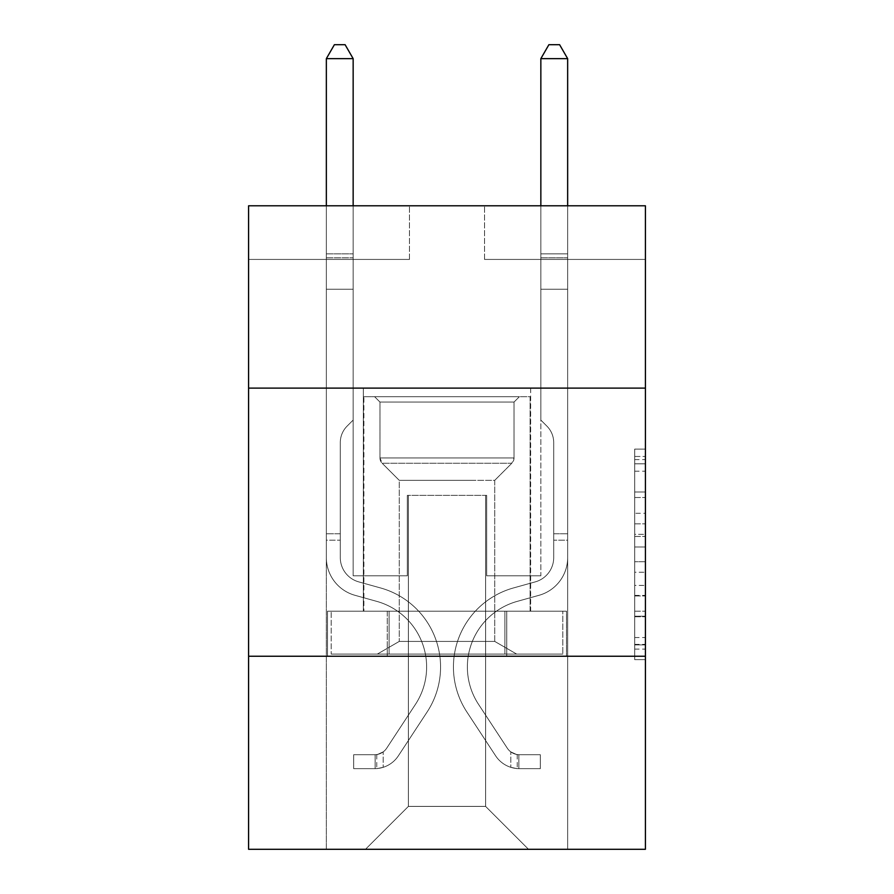 <?xml version="1.0" encoding="UTF-8"?>
<svg xmlns="http://www.w3.org/2000/svg" width="894" height="894" viewBox="0 0 894 894"><rect width="100%" height="100%" fill="white"/><g stroke="black" fill="none" stroke-linecap="round" stroke-linejoin="round"><path stroke-width="0.67" stroke-dasharray="4.47 3.35" d="M634.695 513.301L634.695 546.994L645.412 546.994L645.412 649.111L645.412 459.617L645.412 546.994L634.695 546.994L634.695 456.454L634.695 659.638L634.695 449.09L634.695 644.898L645.412 644.898L634.695 644.898L645.412 644.898L634.695 644.898L634.695 611.205L634.695 659.638L645.412 659.638L645.412 449.09L645.412 644.373L645.412 561.723L634.695 561.723L645.412 561.723L645.412 611.205L645.412 463.818L634.695 463.818L645.412 463.818L645.412 659.638L645.412 459.617L645.412 659.638L634.695 659.638L634.695 449.09L645.412 449.09L645.412 459.617L645.412 449.09L645.412 459.617L645.412 449.09L645.412 456.454L645.412 449.09L634.695 449.09L634.695 463.818L645.412 463.818L634.695 463.818L634.695 513.301L645.412 513.301M530.656 388.119L530.656 611.205L363.344 611.205L530.656 611.205L363.344 611.205L530.656 611.205L530.656 388.119L363.344 388.119L363.344 611.205L363.344 388.119L530.656 388.119M645.412 534.355L645.412 523.828L645.412 534.355L634.695 534.355L634.695 491.979L634.695 616.737L634.695 585.414L645.412 585.414L634.695 585.414L634.695 659.638L645.412 659.638L634.695 659.638L645.412 659.638L634.695 659.638L634.695 449.09L645.412 449.09L634.695 449.09L645.412 449.09L634.695 449.09L634.695 534.355L645.412 534.355M645.412 656.252L645.412 849.3L248.588 849.3L248.588 656.252L645.412 656.252L645.412 205.788L484.537 205.788L645.412 205.788L645.412 259.416L645.412 205.788L248.588 205.788L409.463 205.788L248.588 205.788L248.588 259.416L409.463 259.416L248.588 259.416L248.588 205.788L248.588 388.119L645.412 388.119L248.588 388.119L248.588 656.252L645.412 656.252L248.588 656.252M326.344 849.3L567.656 849.3L567.656 259.416L540.848 259.416L567.656 259.416L540.848 259.416L567.656 259.416L540.848 259.416L567.656 259.416L540.848 259.416L567.656 259.416L540.848 259.416L567.656 259.416L540.848 259.416L567.656 259.416L540.848 259.416L567.656 259.416L540.848 259.416L567.656 259.416L567.656 849.3L567.656 259.416L567.656 849.3L567.656 259.416L567.656 849.3L567.656 259.416L567.656 849.3L567.656 259.416L567.656 849.3L567.656 259.416L567.656 849.3L567.656 259.416L567.656 849.3L567.656 259.416L567.656 849.3L326.344 849.3L365.49 849.3L326.344 849.3L365.49 849.3L326.344 849.3L365.49 849.3L326.344 849.3L365.49 849.3L326.344 849.3L365.49 849.3L326.344 849.3L365.49 849.3L326.344 849.3L365.49 849.3L326.344 849.3L326.344 259.416L353.152 259.416L326.344 259.416L353.152 259.416L326.344 259.416L353.152 259.416L326.344 259.416L353.152 259.416L326.344 259.416L353.152 259.416L326.344 259.416L353.152 259.416L326.344 259.416L353.152 259.416L326.344 259.416L353.152 259.416L326.344 259.416L326.344 849.3M645.412 259.416L484.537 259.416L645.412 259.416M408.39 806.399L408.39 495.365L408.39 806.399L408.39 495.365L485.61 495.365L485.61 806.399L408.39 806.399L365.49 849.3L408.39 806.399L408.39 495.365L408.39 806.399L408.39 495.365L407.318 495.365L407.318 575.814L353.152 575.814L353.152 259.416L353.152 575.814L353.152 259.416L353.152 575.814L353.152 259.416L353.152 575.814L353.152 259.416L353.152 575.814L353.152 259.416L353.152 575.814L353.152 259.416L353.152 575.814L353.152 259.416L353.152 575.814L353.152 259.416L353.152 575.814L407.318 575.814L353.152 575.814L407.318 575.814L353.152 575.814L407.318 575.814L353.152 575.814L407.318 575.814L353.152 575.814L407.318 575.814L353.152 575.814L407.318 575.814L353.152 575.814L407.318 575.814L353.152 575.814L407.318 575.814L407.318 495.365L407.318 575.814L407.318 495.365L407.318 575.814L407.318 495.365L407.318 575.814L407.318 495.365L407.318 575.814L407.318 495.365L407.318 575.814L407.318 495.365L407.318 575.814L407.318 495.365L407.318 575.814L407.318 495.365L408.39 495.365L407.318 495.365L408.39 495.365L407.318 495.365L408.39 495.365L407.318 495.365L408.39 495.365L407.318 495.365L408.39 495.365L407.318 495.365L408.39 495.365L407.318 495.365L408.39 495.365L407.318 495.365L408.39 495.365L408.39 806.399L365.49 849.3L408.39 806.399L408.39 495.365L408.39 806.399L365.49 849.3L408.39 806.399L408.39 495.365L408.39 806.399L365.49 849.3L408.39 806.399L408.39 495.365L408.39 806.399L365.49 849.3L408.39 806.399L408.39 495.365L408.39 806.399L365.49 849.3L408.39 806.399L408.39 495.365L408.39 806.399L365.49 849.3L408.39 806.399L365.49 849.3L408.39 806.399L485.61 806.399L485.61 495.365L485.61 806.399L528.51 849.3L485.61 806.399L485.61 495.365L485.61 806.399L528.51 849.3L485.61 806.399L485.61 495.365L485.61 806.399L528.51 849.3L485.61 806.399L485.61 495.365L485.61 806.399L528.51 849.3L485.61 806.399L485.61 495.365L485.61 806.399L528.51 849.3L485.61 806.399L485.61 495.365L485.61 806.399L528.51 849.3L485.61 806.399L485.61 495.365L485.61 806.399L528.51 849.3L485.61 806.399L485.61 495.365L485.61 806.399L528.51 849.3L485.61 806.399L485.61 495.365L408.39 495.365L408.39 806.399L365.49 849.3L408.39 806.399M486.682 495.365L485.61 495.365L486.682 495.365L485.61 495.365L486.682 495.365L485.61 495.365L486.682 495.365L485.61 495.365L486.682 495.365L485.61 495.365L486.682 495.365L485.61 495.365L486.682 495.365L485.61 495.365L486.682 495.365L485.61 495.365L486.682 495.365L486.682 575.814L486.682 495.365M528.51 849.3L485.61 806.399L528.51 849.3M484.537 259.416L484.537 205.788L484.537 259.416M409.463 259.416L409.463 205.788L409.463 259.416M540.848 259.416L540.848 575.814L486.682 575.814L540.848 575.814L486.682 575.814L540.848 575.814L486.682 575.814L540.848 575.814L486.682 575.814L540.848 575.814L486.682 575.814L540.848 575.814L486.682 575.814L540.848 575.814L486.682 575.814L540.848 575.814L486.682 575.814L540.848 575.814L540.848 259.416M566.505 656.252L327.495 656.252L566.505 656.252L566.505 611.205L327.495 611.205L506.753 611.205L506.753 656.252L506.753 611.205L387.247 611.205L387.247 656.252L387.247 611.205L327.495 611.205L327.495 656.252L327.495 611.205L566.505 611.205L566.505 656.252M645.412 388.119L248.588 388.119M387.247 611.205L387.247 656.252L387.247 611.205M506.753 611.205L506.753 656.252L506.753 611.205M634.695 546.994L645.412 546.994L634.695 546.994M634.695 456.454L634.695 449.09L634.695 456.454L645.412 456.454L634.695 456.454M634.695 616.212L634.695 572.261L634.695 616.212L645.412 616.212L634.695 616.212M634.695 572.261L634.695 561.723L645.412 561.723L634.695 561.723L634.695 572.261L645.412 572.261L634.695 572.261M634.695 491.979L634.695 463.818L634.695 491.979L645.412 491.979L634.695 491.979M634.695 449.09L645.412 449.09L634.695 449.09L634.695 459.617L634.695 449.09L645.412 449.09M634.695 659.638L645.412 659.638L634.695 659.638L634.695 649.111L634.695 659.638M326.344 540.199L326.344 58.646L326.344 289.231L326.344 58.646L353.152 58.646L353.152 253.84L353.152 58.646L326.344 58.646L334.39 44.7L345.106 44.7L334.39 44.7L326.344 58.646L326.344 289.231L326.344 58.646L353.152 58.646L345.106 44.7L353.152 58.646L353.152 289.231L326.344 289.231L326.344 58.646L334.39 44.7L345.106 44.7L334.39 44.7L326.344 58.646L326.344 289.231L353.152 289.231L353.152 420.079L347.107 426.125A23.3 23.3 0 0 0 340.29 442.608A23.3 23.3 0 0 1 347.107 426.125L353.152 420.079L353.152 58.646L326.344 58.646L353.152 58.646L345.106 44.7L353.152 58.646L353.152 289.231L326.344 289.231L326.344 557.588A39.146 39.146 0 0 0 354.974 595.303A39.146 39.146 0 0 1 326.344 557.588L326.344 289.231L353.152 289.231L353.152 420.079L347.107 426.125A23.3 23.3 0 0 0 340.29 442.608A23.3 23.3 0 0 1 347.107 426.125L353.152 420.079L353.152 58.646L326.344 58.646L334.39 44.7L345.106 44.7L334.39 44.7L326.344 58.646L326.344 253.84L326.344 58.646L353.152 58.646L345.106 44.7L353.152 58.646L353.152 289.231L326.344 289.231L326.344 557.588A39.146 39.146 0 0 0 354.974 595.303A39.146 39.146 0 0 1 326.344 557.588L326.344 289.231L353.152 289.231L353.152 420.079L347.107 426.125A23.3 23.3 0 0 0 340.29 442.608A23.3 23.3 0 0 1 347.107 426.125L353.152 420.079L353.152 58.646L326.344 58.646L334.39 44.7L345.106 44.7L334.39 44.7L326.344 58.646L326.344 257.841L326.344 58.646L353.152 58.646L345.106 44.7L353.152 58.646L353.152 289.231L326.344 289.231L326.344 557.588A39.146 39.146 0 0 0 354.974 595.303A39.146 39.146 0 0 1 326.344 557.588L326.344 289.231L353.152 289.231L353.152 420.079L347.107 426.125A23.3 23.3 0 0 0 340.29 442.608A23.3 23.3 0 0 1 347.107 426.125L353.152 420.079L353.152 58.646L326.344 58.646L334.39 44.7L345.106 44.7L334.39 44.7L326.344 58.646L326.344 557.588A39.146 39.146 0 0 0 354.974 595.303L376.799 601.383L354.974 595.303A39.146 39.146 0 0 1 326.344 557.588L326.344 289.231L353.152 289.231L353.152 420.079L347.107 426.125A23.3 23.3 0 0 0 340.29 442.608A23.3 23.3 0 0 1 347.107 426.125L353.152 420.079L353.152 289.231L326.344 289.231L326.344 557.588A39.146 39.146 0 0 0 354.974 595.303A39.146 39.146 0 0 1 326.344 557.588L326.344 289.231L353.152 289.231L353.152 257.841L353.152 420.079L347.107 426.125A23.3 23.3 0 0 0 340.29 442.608A23.3 23.3 0 0 1 347.107 426.125L353.152 420.079L353.152 289.231L326.344 289.231L326.344 557.588A39.146 39.146 0 0 0 354.974 595.303A39.146 39.146 0 0 1 326.344 557.588L326.344 289.231L353.152 289.231L353.152 253.84L353.152 420.079L347.107 426.125A23.3 23.3 0 0 0 340.29 442.608A23.3 23.3 0 0 1 347.107 426.125L353.152 420.079L353.152 289.231L326.344 289.231L326.344 557.588A39.146 39.146 0 0 0 354.974 595.303L376.799 601.383L354.974 595.303A39.146 39.146 0 0 1 326.344 557.588L326.344 289.231L353.152 289.231L353.152 58.646L345.106 44.7L353.152 58.646L353.152 420.079L347.107 426.125A23.3 23.3 0 0 0 340.29 442.608A23.3 23.3 0 0 1 347.107 426.125L353.152 420.079L353.152 289.231L326.344 289.231L326.344 557.588L326.344 540.199L340.29 540.199L340.29 533.763L326.344 533.763L340.29 533.763L340.29 557.588L340.29 442.608L340.29 557.588A25.2 25.2 0 0 0 358.717 581.871A25.2 25.2 0 0 1 340.29 557.588L340.29 442.608L340.29 557.588L340.29 533.763L326.344 533.763L340.29 533.763L340.29 557.588A25.2 25.2 0 0 0 358.717 581.871A25.2 25.2 0 0 1 340.29 557.588L340.29 442.608L340.29 557.588A25.2 25.2 0 0 0 358.717 581.871A25.2 25.2 0 0 1 340.29 557.588L340.29 442.608L340.29 557.588L340.29 533.763L326.344 533.763L340.29 533.763L340.29 557.588A25.2 25.2 0 0 0 358.717 581.871L380.542 587.95L358.717 581.871A25.2 25.2 0 0 1 340.29 557.588L340.29 442.608L340.29 557.588A25.2 25.2 0 0 0 358.717 581.871A25.2 25.2 0 0 1 340.29 557.588L340.29 442.608L340.29 557.588L340.29 533.763L326.344 533.763L340.29 533.763L340.29 557.588A25.2 25.2 0 0 0 358.717 581.871A25.2 25.2 0 0 1 340.29 557.588L340.29 442.608L340.29 557.588A25.2 25.2 0 0 0 358.717 581.871L380.542 587.95L358.717 581.871A25.2 25.2 0 0 1 340.29 557.588L340.29 442.608L340.29 557.588L340.29 540.199L326.344 540.199M375.145 768.639A28.418 28.418 0 0 0 398.366 755.821L427.12 711.993A82.047 82.047 0 0 0 380.542 587.95L358.717 581.871A25.2 25.2 0 0 1 340.29 557.588A25.2 25.2 0 0 0 358.717 581.871A25.2 25.2 0 0 1 340.29 557.588A25.2 25.2 0 0 0 358.717 581.871L380.542 587.95A82.047 82.047 0 0 1 427.12 711.993A82.047 82.047 0 0 0 380.542 587.95L358.717 581.871A25.2 25.2 0 0 1 340.29 557.588A25.2 25.2 0 0 0 358.717 581.871L380.542 587.95L358.717 581.871A25.2 25.2 0 0 1 340.29 557.588A25.2 25.2 0 0 0 358.717 581.871A25.2 25.2 0 0 1 340.29 557.588A25.2 25.2 0 0 0 358.717 581.871L380.542 587.95L358.717 581.871A25.2 25.2 0 0 1 340.29 557.588A25.2 25.2 0 0 0 358.717 581.871L380.542 587.95A82.047 82.047 0 0 1 427.12 711.993A82.047 82.047 0 0 0 380.542 587.95L358.717 581.871A25.2 25.2 0 0 1 340.29 557.588A25.2 25.2 0 0 0 358.717 581.871A25.2 25.2 0 0 1 340.29 557.588A25.2 25.2 0 0 0 358.717 581.871L380.542 587.95L358.717 581.871A25.2 25.2 0 0 1 340.29 557.588A25.2 25.2 0 0 0 358.717 581.871L380.542 587.95A82.047 82.047 0 0 1 427.12 711.993L398.366 755.821L427.12 711.993A82.047 82.047 0 0 0 380.542 587.95L358.717 581.871L380.542 587.95A82.047 82.047 0 0 1 427.12 711.993A82.047 82.047 0 0 0 380.542 587.95L358.717 581.871L380.542 587.95A82.047 82.047 0 0 1 427.12 711.993A82.047 82.047 0 0 0 380.542 587.95L358.717 581.871L380.542 587.95A82.047 82.047 0 0 1 427.12 711.993L398.366 755.821L427.12 711.993A82.047 82.047 0 0 0 380.542 587.95L358.717 581.871L380.542 587.95A82.047 82.047 0 0 1 427.12 711.993A82.047 82.047 0 0 0 380.542 587.95L358.717 581.871L380.542 587.95A82.047 82.047 0 0 1 427.12 711.993A82.047 82.047 0 0 0 380.542 587.95A82.047 82.047 0 0 1 427.12 711.993L398.366 755.821A28.418 28.418 0 0 1 383.191 767.32A28.418 28.418 0 0 0 398.366 755.821L427.12 711.993A82.047 82.047 0 0 0 380.542 587.95A82.047 82.047 0 0 1 427.12 711.993L398.366 755.821L427.12 711.993A82.047 82.047 0 0 0 380.542 587.95A82.047 82.047 0 0 1 427.12 711.993A82.047 82.047 0 0 0 380.542 587.95A82.047 82.047 0 0 1 427.12 711.993L398.366 755.821L427.12 711.993A82.047 82.047 0 0 0 380.542 587.95A82.047 82.047 0 0 1 427.12 711.993L398.366 755.821A28.418 28.418 0 0 1 383.191 767.32C374.921 769.075 374.921 769.075 383.191 767.32C374.921 769.075 374.921 769.075 383.191 767.32A28.418 28.418 0 0 0 398.366 755.821L427.12 711.993A82.047 82.047 0 0 0 380.542 587.95A82.047 82.047 0 0 1 427.12 711.993A82.047 82.047 0 0 0 380.542 587.95A82.047 82.047 0 0 1 427.12 711.993L398.366 755.821L427.12 711.993A82.047 82.047 0 0 0 380.542 587.95A82.047 82.047 0 0 1 427.12 711.993L398.366 755.821A28.418 28.418 0 0 1 383.191 767.32C374.921 769.075 374.921 769.075 383.191 767.32C374.921 769.075 374.921 769.075 383.191 767.32A28.418 28.418 0 0 0 398.366 755.821L427.12 711.993L398.366 755.821A28.418 28.418 0 0 1 383.191 767.32C374.921 769.075 374.921 769.075 383.191 767.32C374.921 769.075 374.921 769.075 383.191 767.32A28.418 28.418 0 0 0 398.366 755.821L427.12 711.993L398.366 755.821A28.418 28.418 0 0 1 383.191 767.32C374.921 769.075 374.921 769.075 383.191 767.32C374.921 769.075 374.921 769.075 383.191 767.32A28.418 28.418 0 0 0 398.366 755.821L427.12 711.993L398.366 755.821A28.418 28.418 0 0 1 383.191 767.32C374.921 769.075 374.921 769.075 383.191 767.32C374.921 769.075 374.921 769.075 383.191 767.32A28.418 28.418 0 0 0 398.366 755.821L427.12 711.993L398.366 755.821A28.418 28.418 0 0 1 383.191 767.32C374.921 769.075 374.921 769.075 383.191 767.32C374.921 769.075 374.921 769.075 383.191 767.32A28.418 28.418 0 0 0 398.366 755.821L427.12 711.993L398.366 755.821A28.418 28.418 0 0 1 383.191 767.32C374.921 769.075 374.921 769.075 383.191 767.32C374.921 769.075 374.921 769.075 383.191 767.32A28.418 28.418 0 0 0 398.366 755.821A28.418 28.418 0 0 1 375.145 768.639L375.145 754.692A14.483 14.483 0 0 0 386.711 748.166L415.464 704.349A68.1 68.1 0 0 0 376.799 601.383A68.1 68.1 0 0 1 415.464 704.349A68.1 68.1 0 0 0 376.799 601.383L354.974 595.303A39.146 39.146 0 0 1 326.344 557.588A39.146 39.146 0 0 0 354.974 595.303A39.146 39.146 0 0 1 326.344 557.588A39.146 39.146 0 0 0 354.974 595.303L376.799 601.383L354.974 595.303A39.146 39.146 0 0 1 326.344 557.588A39.146 39.146 0 0 0 354.974 595.303L376.799 601.383L354.974 595.303A39.146 39.146 0 0 1 326.344 557.588A39.146 39.146 0 0 0 354.974 595.303A39.146 39.146 0 0 1 326.344 557.588A39.146 39.146 0 0 0 354.974 595.303L376.799 601.383A68.1 68.1 0 0 1 415.464 704.349A68.1 68.1 0 0 0 376.799 601.383L354.974 595.303A39.146 39.146 0 0 1 326.344 557.588A39.146 39.146 0 0 0 354.974 595.303L376.799 601.383L354.974 595.303A39.146 39.146 0 0 1 326.344 557.588A39.146 39.146 0 0 0 354.974 595.303A39.146 39.146 0 0 1 326.344 557.588A39.146 39.146 0 0 0 354.974 595.303L376.799 601.383L354.974 595.303A39.146 39.146 0 0 1 326.344 557.588A39.146 39.146 0 0 0 354.974 595.303L376.799 601.383A68.1 68.1 0 0 1 415.464 704.349L386.711 748.166L415.464 704.349A68.1 68.1 0 0 0 376.799 601.383L354.974 595.303L376.799 601.383A68.1 68.1 0 0 1 415.464 704.349A68.1 68.1 0 0 0 376.799 601.383L354.974 595.303L376.799 601.383A68.1 68.1 0 0 1 415.464 704.349A68.1 68.1 0 0 0 376.799 601.383L354.974 595.303L376.799 601.383A68.1 68.1 0 0 1 415.464 704.349L386.711 748.166L415.464 704.349A68.1 68.1 0 0 0 376.799 601.383L354.974 595.303L376.799 601.383A68.1 68.1 0 0 1 415.464 704.349A68.1 68.1 0 0 0 376.799 601.383L354.974 595.303L376.799 601.383A68.1 68.1 0 0 1 415.464 704.349A68.1 68.1 0 0 0 376.799 601.383A68.1 68.1 0 0 1 415.464 704.349L386.711 748.166A14.483 14.483 0 0 1 383.191 751.888C375.067 755.62 375.067 755.62 383.191 751.888C375.067 755.62 375.067 755.62 383.191 751.888A14.483 14.483 0 0 0 386.711 748.166L415.464 704.349A68.1 68.1 0 0 0 376.799 601.383A68.1 68.1 0 0 1 415.464 704.349L386.711 748.166L415.464 704.349A68.1 68.1 0 0 0 376.799 601.383A68.1 68.1 0 0 1 415.464 704.349A68.1 68.1 0 0 0 376.799 601.383A68.1 68.1 0 0 1 415.464 704.349L386.711 748.166L415.464 704.349A68.1 68.1 0 0 0 376.799 601.383A68.1 68.1 0 0 1 415.464 704.349L386.711 748.166A14.483 14.483 0 0 1 383.191 751.888C375.067 755.62 375.067 755.62 383.191 751.888C375.067 755.62 375.067 755.62 383.191 751.888A14.483 14.483 0 0 0 386.711 748.166L415.464 704.349A68.1 68.1 0 0 0 376.799 601.383A68.1 68.1 0 0 1 415.464 704.349A68.1 68.1 0 0 0 376.799 601.383A68.1 68.1 0 0 1 415.464 704.349L386.711 748.166L415.464 704.349A68.1 68.1 0 0 0 376.799 601.383A68.1 68.1 0 0 1 415.464 704.349L386.711 748.166A14.483 14.483 0 0 1 383.191 751.888C375.067 755.62 375.067 755.62 383.191 751.888C375.067 755.62 375.067 755.62 383.191 751.888A14.483 14.483 0 0 0 386.711 748.166L415.464 704.349L386.711 748.166A14.483 14.483 0 0 1 383.191 751.888C375.067 755.62 375.067 755.62 383.191 751.888C375.067 755.62 375.067 755.62 383.191 751.888A14.483 14.483 0 0 0 386.711 748.166L415.464 704.349L386.711 748.166A14.483 14.483 0 0 1 383.191 751.888C375.067 755.62 375.067 755.62 383.191 751.888C375.067 755.62 375.067 755.62 383.191 751.888A14.483 14.483 0 0 0 386.711 748.166L415.464 704.349L386.711 748.166A14.483 14.483 0 0 1 383.191 751.888C375.067 755.62 375.067 755.62 383.191 751.888C375.067 755.62 375.067 755.62 383.191 751.888A14.483 14.483 0 0 0 386.711 748.166L415.464 704.349L386.711 748.166A14.483 14.483 0 0 1 383.191 751.888C375.067 755.62 375.067 755.62 383.191 751.888C375.067 755.62 375.067 755.62 383.191 751.888A14.483 14.483 0 0 0 386.711 748.166L415.464 704.349L386.711 748.166A14.483 14.483 0 0 1 383.191 751.888C375.067 755.62 375.067 755.62 383.191 751.888C375.067 755.62 375.067 755.62 383.191 751.888A14.483 14.483 0 0 0 386.711 748.166A14.483 14.483 0 0 1 375.145 754.692L375.145 768.639L353.689 768.65L375.145 768.639A28.418 28.418 0 0 0 398.366 755.821A28.418 28.418 0 0 1 375.145 768.639L375.145 754.692L353.689 754.704L375.145 754.692A14.483 14.483 0 0 0 386.711 748.166A14.483 14.483 0 0 1 375.145 754.692L375.145 768.639L353.689 768.65L353.689 754.704L353.689 768.65L375.145 768.639A28.418 28.418 0 0 0 398.366 755.821A28.418 28.418 0 0 1 375.145 768.639L375.145 754.692L353.689 754.704L375.145 754.692A14.483 14.483 0 0 0 386.711 748.166A14.483 14.483 0 0 1 375.145 754.692L375.145 768.639L353.689 768.65L353.689 754.704L353.689 768.65L375.145 768.639A28.418 28.418 0 0 0 398.366 755.821A28.418 28.418 0 0 1 375.145 768.639L375.145 754.692L353.689 754.704L375.145 754.692A14.483 14.483 0 0 0 386.711 748.166A14.483 14.483 0 0 1 375.145 754.692L375.145 768.639L353.689 768.65L353.689 754.704L353.689 768.65L375.145 768.639A28.418 28.418 0 0 0 398.366 755.821A28.418 28.418 0 0 1 375.145 768.639L375.145 754.692L353.689 754.704L375.145 754.692A14.483 14.483 0 0 0 386.711 748.166A14.483 14.483 0 0 1 375.145 754.692L375.145 768.639L353.689 768.65L353.689 754.704L353.689 768.65L375.145 768.639A28.418 28.418 0 0 0 398.366 755.821A28.418 28.418 0 0 1 375.145 768.639L375.145 754.692L353.689 754.704L375.145 754.692A14.483 14.483 0 0 0 386.711 748.166A14.483 14.483 0 0 1 375.145 754.692L375.145 768.639L353.689 768.65L353.689 754.704L353.689 768.65L375.145 768.639A28.418 28.418 0 0 0 398.366 755.821A28.418 28.418 0 0 1 375.145 768.639L375.145 754.692L353.689 754.704L375.145 754.692A14.483 14.483 0 0 0 386.711 748.166A14.483 14.483 0 0 1 375.145 754.692L375.145 768.639L353.689 768.65L353.689 754.704L353.689 768.65L375.145 768.639A28.418 28.418 0 0 0 398.366 755.821A28.418 28.418 0 0 1 375.145 768.639L375.145 754.692L353.689 754.704L375.145 754.692A14.483 14.483 0 0 0 386.711 748.166A14.483 14.483 0 0 1 375.145 754.692L375.145 768.639L353.689 768.65L353.689 754.704L353.689 768.65L375.145 768.639M567.656 540.199L567.656 58.646L567.656 289.231L567.656 58.646L540.848 58.646L540.848 253.84L540.848 58.646L567.656 58.646L559.61 44.7L548.894 44.7L559.61 44.7L567.656 58.646L567.656 289.231L567.656 58.646L540.848 58.646L548.894 44.7L540.848 58.646L540.848 289.231L567.656 289.231L567.656 58.646L559.61 44.7L548.894 44.7L559.61 44.7L567.656 58.646L567.656 289.231L540.848 289.231L540.848 420.079L546.893 426.125A23.3 23.3 0 0 1 553.71 442.608A23.3 23.3 0 0 0 546.893 426.125L540.848 420.079L540.848 58.646L567.656 58.646L540.848 58.646L548.894 44.7L540.848 58.646L540.848 289.231L567.656 289.231L567.656 557.588A39.146 39.146 0 0 1 539.026 595.303A39.146 39.146 0 0 0 567.656 557.588L567.656 289.231L540.848 289.231L540.848 420.079L546.893 426.125A23.3 23.3 0 0 1 553.71 442.608A23.3 23.3 0 0 0 546.893 426.125L540.848 420.079L540.848 58.646L567.656 58.646L559.61 44.7L548.894 44.7L559.61 44.7L567.656 58.646L567.656 253.84L567.656 58.646L540.848 58.646L548.894 44.7L540.848 58.646L540.848 289.231L567.656 289.231L567.656 557.588A39.146 39.146 0 0 1 539.026 595.303A39.146 39.146 0 0 0 567.656 557.588L567.656 289.231L540.848 289.231L540.848 420.079L546.893 426.125A23.3 23.3 0 0 1 553.71 442.608A23.3 23.3 0 0 0 546.893 426.125L540.848 420.079L540.848 58.646L567.656 58.646L559.61 44.7L548.894 44.7L559.61 44.7L567.656 58.646L567.656 257.841L567.656 58.646L540.848 58.646L548.894 44.7L540.848 58.646L540.848 289.231L567.656 289.231L567.656 557.588A39.146 39.146 0 0 1 539.026 595.303A39.146 39.146 0 0 0 567.656 557.588L567.656 289.231L540.848 289.231L540.848 420.079L546.893 426.125A23.3 23.3 0 0 1 553.71 442.608A23.3 23.3 0 0 0 546.893 426.125L540.848 420.079L540.848 58.646L567.656 58.646L559.61 44.7L548.894 44.7L559.61 44.7L567.656 58.646L567.656 557.588A39.146 39.146 0 0 1 539.026 595.303L517.201 601.383L539.026 595.303A39.146 39.146 0 0 0 567.656 557.588L567.656 289.231L540.848 289.231L540.848 420.079L546.893 426.125A23.3 23.3 0 0 1 553.71 442.608A23.3 23.3 0 0 0 546.893 426.125L540.848 420.079L540.848 289.231L567.656 289.231L567.656 557.588A39.146 39.146 0 0 1 539.026 595.303A39.146 39.146 0 0 0 567.656 557.588L567.656 289.231L540.848 289.231L540.848 257.841L540.848 420.079L546.893 426.125A23.3 23.3 0 0 1 553.71 442.608A23.3 23.3 0 0 0 546.893 426.125L540.848 420.079L540.848 289.231L567.656 289.231L567.656 557.588A39.146 39.146 0 0 1 539.026 595.303A39.146 39.146 0 0 0 567.656 557.588L567.656 289.231L540.848 289.231L540.848 253.84L540.848 420.079L546.893 426.125A23.3 23.3 0 0 1 553.71 442.608A23.3 23.3 0 0 0 546.893 426.125L540.848 420.079L540.848 289.231L567.656 289.231L567.656 557.588A39.146 39.146 0 0 1 539.026 595.303L517.201 601.383L539.026 595.303A39.146 39.146 0 0 0 567.656 557.588L567.656 289.231L540.848 289.231L540.848 58.646L548.894 44.7L540.848 58.646L540.848 420.079L546.893 426.125A23.3 23.3 0 0 1 553.71 442.608A23.3 23.3 0 0 0 546.893 426.125L540.848 420.079L540.848 289.231L567.656 289.231L567.656 557.588L567.656 540.199L553.71 540.199L553.71 533.763L567.656 533.763L553.71 533.763L553.71 557.588L553.71 442.608L553.71 557.588A25.2 25.2 0 0 1 535.282 581.871A25.2 25.2 0 0 0 553.71 557.588L553.71 442.608L553.71 557.588L553.71 533.763L567.656 533.763L553.71 533.763L553.71 557.588A25.2 25.2 0 0 1 535.282 581.871A25.2 25.2 0 0 0 553.71 557.588L553.71 442.608L553.71 557.588A25.2 25.2 0 0 1 535.282 581.871A25.2 25.2 0 0 0 553.71 557.588L553.71 442.608L553.71 557.588L553.71 533.763L567.656 533.763L553.71 533.763L553.71 557.588A25.2 25.2 0 0 1 535.282 581.871L513.458 587.95L535.282 581.871A25.2 25.2 0 0 0 553.71 557.588L553.71 442.608L553.71 557.588A25.2 25.2 0 0 1 535.282 581.871A25.2 25.2 0 0 0 553.71 557.588L553.71 442.608L553.71 557.588L553.71 533.763L567.656 533.763L553.71 533.763L553.71 557.588A25.2 25.2 0 0 1 535.282 581.871A25.2 25.2 0 0 0 553.71 557.588L553.71 442.608L553.71 557.588A25.2 25.2 0 0 1 535.282 581.871L513.458 587.95L535.282 581.871A25.2 25.2 0 0 0 553.71 557.588L553.71 442.608L553.71 557.588L553.71 540.199L567.656 540.199M518.855 768.639A28.418 28.418 0 0 1 495.634 755.821L466.88 711.993A82.047 82.047 0 0 1 513.458 587.95L535.282 581.871A25.2 25.2 0 0 0 553.71 557.588A25.2 25.2 0 0 1 535.282 581.871A25.2 25.2 0 0 0 553.71 557.588A25.2 25.2 0 0 1 535.282 581.871L513.458 587.95A82.047 82.047 0 0 0 466.88 711.993A82.047 82.047 0 0 1 513.458 587.95L535.282 581.871A25.2 25.2 0 0 0 553.71 557.588A25.2 25.2 0 0 1 535.282 581.871L513.458 587.95L535.282 581.871A25.2 25.2 0 0 0 553.71 557.588A25.2 25.2 0 0 1 535.282 581.871A25.2 25.2 0 0 0 553.71 557.588A25.2 25.2 0 0 1 535.282 581.871L513.458 587.95L535.282 581.871A25.2 25.2 0 0 0 553.71 557.588A25.2 25.2 0 0 1 535.282 581.871L513.458 587.95A82.047 82.047 0 0 0 466.88 711.993A82.047 82.047 0 0 1 513.458 587.95L535.282 581.871A25.2 25.2 0 0 0 553.71 557.588A25.2 25.2 0 0 1 535.282 581.871A25.2 25.2 0 0 0 553.71 557.588A25.2 25.2 0 0 1 535.282 581.871L513.458 587.95L535.282 581.871A25.2 25.2 0 0 0 553.71 557.588A25.2 25.2 0 0 1 535.282 581.871L513.458 587.95A82.047 82.047 0 0 0 466.88 711.993L495.634 755.821L466.88 711.993A82.047 82.047 0 0 1 513.458 587.95L535.282 581.871L513.458 587.95A82.047 82.047 0 0 0 466.88 711.993A82.047 82.047 0 0 1 513.458 587.95L535.282 581.871L513.458 587.95A82.047 82.047 0 0 0 466.88 711.993A82.047 82.047 0 0 1 513.458 587.95L535.282 581.871L513.458 587.95A82.047 82.047 0 0 0 466.88 711.993L495.634 755.821L466.88 711.993A82.047 82.047 0 0 1 513.458 587.95L535.282 581.871L513.458 587.95A82.047 82.047 0 0 0 466.88 711.993A82.047 82.047 0 0 1 513.458 587.95L535.282 581.871L513.458 587.95A82.047 82.047 0 0 0 466.88 711.993A82.047 82.047 0 0 1 513.458 587.95A82.047 82.047 0 0 0 466.88 711.993L495.634 755.821A28.418 28.418 0 0 0 510.809 767.32A28.418 28.418 0 0 1 495.634 755.821L466.88 711.993A82.047 82.047 0 0 1 513.458 587.95A82.047 82.047 0 0 0 466.88 711.993L495.634 755.821L466.88 711.993A82.047 82.047 0 0 1 513.458 587.95A82.047 82.047 0 0 0 466.88 711.993A82.047 82.047 0 0 1 513.458 587.95A82.047 82.047 0 0 0 466.88 711.993L495.634 755.821L466.88 711.993A82.047 82.047 0 0 1 513.458 587.95A82.047 82.047 0 0 0 466.88 711.993L495.634 755.821A28.418 28.418 0 0 0 510.809 767.32C519.079 769.075 519.079 769.075 510.809 767.32C519.079 769.075 519.079 769.075 510.809 767.32A28.418 28.418 0 0 1 495.634 755.821L466.88 711.993A82.047 82.047 0 0 1 513.458 587.95A82.047 82.047 0 0 0 466.88 711.993A82.047 82.047 0 0 1 513.458 587.95A82.047 82.047 0 0 0 466.88 711.993L495.634 755.821L466.88 711.993A82.047 82.047 0 0 1 513.458 587.95A82.047 82.047 0 0 0 466.88 711.993L495.634 755.821A28.418 28.418 0 0 0 510.809 767.32C519.079 769.075 519.079 769.075 510.809 767.32C519.079 769.075 519.079 769.075 510.809 767.32A28.418 28.418 0 0 1 495.634 755.821L466.88 711.993L495.634 755.821A28.418 28.418 0 0 0 510.809 767.32C519.079 769.075 519.079 769.075 510.809 767.32C519.079 769.075 519.079 769.075 510.809 767.32A28.418 28.418 0 0 1 495.634 755.821L466.88 711.993L495.634 755.821A28.418 28.418 0 0 0 510.809 767.32C519.079 769.075 519.079 769.075 510.809 767.32C519.079 769.075 519.079 769.075 510.809 767.32A28.418 28.418 0 0 1 495.634 755.821L466.88 711.993L495.634 755.821A28.418 28.418 0 0 0 510.809 767.32C519.079 769.075 519.079 769.075 510.809 767.32C519.079 769.075 519.079 769.075 510.809 767.32A28.418 28.418 0 0 1 495.634 755.821L466.88 711.993L495.634 755.821A28.418 28.418 0 0 0 510.809 767.32C519.079 769.075 519.079 769.075 510.809 767.32C519.079 769.075 519.079 769.075 510.809 767.32A28.418 28.418 0 0 1 495.634 755.821L466.88 711.993L495.634 755.821A28.418 28.418 0 0 0 510.809 767.32C519.079 769.075 519.079 769.075 510.809 767.32C519.079 769.075 519.079 769.075 510.809 767.32A28.418 28.418 0 0 1 495.634 755.821A28.418 28.418 0 0 0 518.855 768.639L518.855 754.692A14.483 14.483 0 0 1 507.289 748.166L478.536 704.349A68.1 68.1 0 0 1 517.201 601.383A68.1 68.1 0 0 0 478.536 704.349A68.1 68.1 0 0 1 517.201 601.383L539.026 595.303A39.146 39.146 0 0 0 567.656 557.588A39.146 39.146 0 0 1 539.026 595.303A39.146 39.146 0 0 0 567.656 557.588A39.146 39.146 0 0 1 539.026 595.303L517.201 601.383L539.026 595.303A39.146 39.146 0 0 0 567.656 557.588A39.146 39.146 0 0 1 539.026 595.303L517.201 601.383L539.026 595.303A39.146 39.146 0 0 0 567.656 557.588A39.146 39.146 0 0 1 539.026 595.303A39.146 39.146 0 0 0 567.656 557.588A39.146 39.146 0 0 1 539.026 595.303L517.201 601.383A68.1 68.1 0 0 0 478.536 704.349A68.1 68.1 0 0 1 517.201 601.383L539.026 595.303A39.146 39.146 0 0 0 567.656 557.588A39.146 39.146 0 0 1 539.026 595.303L517.201 601.383L539.026 595.303A39.146 39.146 0 0 0 567.656 557.588A39.146 39.146 0 0 1 539.026 595.303A39.146 39.146 0 0 0 567.656 557.588A39.146 39.146 0 0 1 539.026 595.303L517.201 601.383L539.026 595.303A39.146 39.146 0 0 0 567.656 557.588A39.146 39.146 0 0 1 539.026 595.303L517.201 601.383A68.1 68.1 0 0 0 478.536 704.349L507.289 748.166L478.536 704.349A68.1 68.1 0 0 1 517.201 601.383L539.026 595.303L517.201 601.383A68.1 68.1 0 0 0 478.536 704.349A68.1 68.1 0 0 1 517.201 601.383L539.026 595.303L517.201 601.383A68.1 68.1 0 0 0 478.536 704.349A68.1 68.1 0 0 1 517.201 601.383L539.026 595.303L517.201 601.383A68.1 68.1 0 0 0 478.536 704.349L507.289 748.166L478.536 704.349A68.1 68.1 0 0 1 517.201 601.383L539.026 595.303L517.201 601.383A68.1 68.1 0 0 0 478.536 704.349A68.1 68.1 0 0 1 517.201 601.383L539.026 595.303L517.201 601.383A68.1 68.1 0 0 0 478.536 704.349A68.1 68.1 0 0 1 517.201 601.383A68.1 68.1 0 0 0 478.536 704.349L507.289 748.166A14.483 14.483 0 0 0 510.809 751.888C518.933 755.62 518.933 755.62 510.809 751.888C518.933 755.62 518.933 755.62 510.809 751.888A14.483 14.483 0 0 1 507.289 748.166L478.536 704.349A68.1 68.1 0 0 1 517.201 601.383A68.1 68.1 0 0 0 478.536 704.349L507.289 748.166L478.536 704.349A68.1 68.1 0 0 1 517.201 601.383A68.1 68.1 0 0 0 478.536 704.349A68.1 68.1 0 0 1 517.201 601.383A68.1 68.1 0 0 0 478.536 704.349L507.289 748.166L478.536 704.349A68.1 68.1 0 0 1 517.201 601.383A68.1 68.1 0 0 0 478.536 704.349L507.289 748.166A14.483 14.483 0 0 0 510.809 751.888C518.933 755.62 518.933 755.62 510.809 751.888C518.933 755.62 518.933 755.62 510.809 751.888A14.483 14.483 0 0 1 507.289 748.166L478.536 704.349A68.1 68.1 0 0 1 517.201 601.383A68.1 68.1 0 0 0 478.536 704.349A68.1 68.1 0 0 1 517.201 601.383A68.1 68.1 0 0 0 478.536 704.349L507.289 748.166L478.536 704.349A68.1 68.1 0 0 1 517.201 601.383A68.1 68.1 0 0 0 478.536 704.349L507.289 748.166A14.483 14.483 0 0 0 510.809 751.888C518.933 755.62 518.933 755.62 510.809 751.888C518.933 755.62 518.933 755.62 510.809 751.888A14.483 14.483 0 0 1 507.289 748.166L478.536 704.349L507.289 748.166A14.483 14.483 0 0 0 510.809 751.888C518.933 755.62 518.933 755.62 510.809 751.888C518.933 755.62 518.933 755.62 510.809 751.888A14.483 14.483 0 0 1 507.289 748.166L478.536 704.349L507.289 748.166A14.483 14.483 0 0 0 510.809 751.888C518.933 755.62 518.933 755.62 510.809 751.888C518.933 755.62 518.933 755.62 510.809 751.888A14.483 14.483 0 0 1 507.289 748.166L478.536 704.349L507.289 748.166A14.483 14.483 0 0 0 510.809 751.888C518.933 755.62 518.933 755.62 510.809 751.888C518.933 755.62 518.933 755.62 510.809 751.888A14.483 14.483 0 0 1 507.289 748.166L478.536 704.349L507.289 748.166A14.483 14.483 0 0 0 510.809 751.888C518.933 755.62 518.933 755.62 510.809 751.888C518.933 755.62 518.933 755.62 510.809 751.888A14.483 14.483 0 0 1 507.289 748.166L478.536 704.349L507.289 748.166A14.483 14.483 0 0 0 510.809 751.888C518.933 755.62 518.933 755.62 510.809 751.888C518.933 755.62 518.933 755.62 510.809 751.888A14.483 14.483 0 0 1 507.289 748.166A14.483 14.483 0 0 0 518.855 754.692L518.855 768.639L540.311 768.65L518.855 768.639A28.418 28.418 0 0 1 495.634 755.821A28.418 28.418 0 0 0 518.855 768.639L518.855 754.692L540.311 754.704L518.855 754.692A14.483 14.483 0 0 1 507.289 748.166A14.483 14.483 0 0 0 518.855 754.692L518.855 768.639L540.311 768.65L540.311 754.704L540.311 768.65L518.855 768.639A28.418 28.418 0 0 1 495.634 755.821A28.418 28.418 0 0 0 518.855 768.639L518.855 754.692L540.311 754.704L518.855 754.692A14.483 14.483 0 0 1 507.289 748.166A14.483 14.483 0 0 0 518.855 754.692L518.855 768.639L540.311 768.65L540.311 754.704L540.311 768.65L518.855 768.639A28.418 28.418 0 0 1 495.634 755.821A28.418 28.418 0 0 0 518.855 768.639L518.855 754.692L540.311 754.704L518.855 754.692A14.483 14.483 0 0 1 507.289 748.166A14.483 14.483 0 0 0 518.855 754.692L518.855 768.639L540.311 768.65L540.311 754.704L540.311 768.65L518.855 768.639A28.418 28.418 0 0 1 495.634 755.821A28.418 28.418 0 0 0 518.855 768.639L518.855 754.692L540.311 754.704L518.855 754.692A14.483 14.483 0 0 1 507.289 748.166A14.483 14.483 0 0 0 518.855 754.692L518.855 768.639L540.311 768.65L540.311 754.704L540.311 768.65L518.855 768.639A28.418 28.418 0 0 1 495.634 755.821A28.418 28.418 0 0 0 518.855 768.639L518.855 754.692L540.311 754.704L518.855 754.692A14.483 14.483 0 0 1 507.289 748.166A14.483 14.483 0 0 0 518.855 754.692L518.855 768.639L540.311 768.65L540.311 754.704L540.311 768.65L518.855 768.639A28.418 28.418 0 0 1 495.634 755.821A28.418 28.418 0 0 0 518.855 768.639L518.855 754.692L540.311 754.704L518.855 754.692A14.483 14.483 0 0 1 507.289 748.166A14.483 14.483 0 0 0 518.855 754.692L518.855 768.639L540.311 768.65L540.311 754.704L540.311 768.65L518.855 768.639A28.418 28.418 0 0 1 495.634 755.821A28.418 28.418 0 0 0 518.855 768.639L518.855 754.692L540.311 754.704L518.855 754.692A14.483 14.483 0 0 1 507.289 748.166A14.483 14.483 0 0 0 518.855 754.692L518.855 768.639L540.311 768.65L540.311 754.704L540.311 768.65L518.855 768.639M483.196 396.701L374.608 396.701L483.196 396.701M413.486 402.065L514.028 402.065L413.486 402.065M481.855 654.106L377.29 654.106L481.855 654.106M470.859 641.411L399.272 641.411L470.859 641.411M470.859 480.357L399.272 480.357L470.859 480.357M488.56 396.701L363.88 396.701L488.56 396.701M488.56 611.205L363.88 611.205L488.56 611.205M504.898 611.205L331.205 611.205L562.795 611.205L504.898 611.205L504.898 654.106L331.205 654.106L562.795 654.106L331.205 654.106L504.898 654.106L504.898 611.205L562.795 611.205L562.795 654.106L562.795 611.205L389.102 611.205L389.102 654.106L389.102 611.205L331.205 611.205L331.205 654.106L331.205 611.205L504.898 611.205L504.898 654.106L504.898 611.205M379.972 402.065L374.608 396.701L519.392 396.701L374.608 396.701L379.972 402.065L514.028 402.065L519.392 396.701L514.028 402.065L379.972 402.065L379.972 457.94L514.028 457.94L514.028 402.065L514.028 457.94L379.972 457.94L514.028 457.94L379.972 457.94L382.163 463.248A7.51 7.51 0 0 1 379.972 457.94L379.972 402.065M494.728 641.411L516.71 654.106L377.29 654.106L516.71 654.106L494.728 641.411L399.272 641.411L377.29 654.106L399.272 641.411L494.728 641.411L494.728 480.357L511.837 463.248A7.51 7.51 0 0 0 514.028 457.94L511.837 463.248L382.163 463.248L511.837 463.248L382.163 463.248L511.837 463.248L494.728 480.357L399.272 480.357L399.272 641.411L399.272 480.357L494.728 480.357L494.728 641.411M399.272 480.357L382.163 463.248L399.272 480.357M363.88 396.701L530.12 396.701L530.12 611.205L363.88 611.205L530.12 611.205L530.12 396.701L363.88 396.701L363.88 611.205L363.88 396.701M389.102 611.205L389.102 654.106L389.102 611.205M326.344 205.788L326.344 58.646L353.152 58.646L326.344 58.646L334.39 44.7L345.106 44.7L334.39 44.7L326.344 58.646L326.344 253.84L326.344 58.646L353.152 58.646L345.106 44.7L353.152 58.646L353.152 253.84L353.152 58.646L326.344 58.646L334.39 44.7L345.106 44.7L334.39 44.7L326.344 58.646L353.152 58.646L345.106 44.7L353.152 58.646L353.152 205.788M540.848 205.788L540.848 253.84L567.656 253.84L540.848 253.84L567.656 253.84L540.848 253.84L567.656 253.84L540.848 253.84L567.656 253.84L540.848 253.84L567.656 253.84L540.848 253.84L567.656 253.84L540.848 253.84L567.656 253.84L540.848 253.84L567.656 253.84L540.848 253.84L540.848 257.841L540.848 58.646L548.894 44.7L540.848 58.646L567.656 58.646L540.848 58.646L567.656 58.646L559.61 44.7L548.894 44.7L559.61 44.7L567.656 58.646L567.656 253.84L567.656 58.646L540.848 58.646L548.894 44.7L540.848 58.646L540.848 253.84L540.848 58.646L567.656 58.646L559.61 44.7L548.894 44.7L559.61 44.7L567.656 58.646L567.656 205.788M353.689 754.704L374.608 754.704L353.689 754.704L353.689 768.65L353.689 754.704M326.344 253.84L326.344 257.841L326.344 253.84L353.152 253.84L326.344 253.84M383.191 767.32C374.921 769.075 374.921 769.075 383.191 767.32C374.921 769.075 374.921 769.075 383.191 767.32L383.191 751.888L383.191 767.32M353.152 58.646L345.106 44.7L334.39 44.7L326.344 58.646M540.311 754.704L519.392 754.704L540.311 754.704L540.311 768.65L540.311 754.704M510.809 767.32C519.079 769.075 519.079 769.075 510.809 767.32C519.079 769.075 519.079 769.075 510.809 767.32L510.809 751.888L510.809 767.32M540.848 257.841L540.848 289.231L540.848 257.841L567.656 257.841L540.848 257.841M567.656 58.646L559.61 44.7L548.894 44.7L540.848 58.646M634.695 611.205L645.412 611.205L634.695 611.205M634.695 595.415L645.412 595.415M634.695 497.511L645.412 497.511L634.695 497.511M634.695 459.617L645.412 459.617M634.695 649.111L645.412 649.111M634.695 637.523L645.412 637.523M634.695 471.194L645.412 471.194M634.695 536.467L645.412 536.467L634.695 536.467M634.695 595.94L645.412 595.94L634.695 595.94M634.695 616.737L645.412 616.737L634.695 616.737M634.695 523.828L645.412 523.828L634.695 523.828M326.344 257.841L353.152 257.841L326.344 257.841M634.695 644.373L645.412 644.373M634.695 644.898L645.412 644.898M634.695 463.818L645.412 463.818M376.754 754.547L376.754 768.561L376.754 754.547M517.246 754.547L517.246 768.561L517.246 754.547"/><path stroke-width="1.34" d="M645.412 388.119L645.412 205.788L248.588 205.788L248.588 388.119L645.412 388.119L645.412 849.3L248.588 849.3L248.588 388.119M645.412 656.252L248.588 656.252M353.152 205.788L353.152 58.646L326.344 58.646L326.344 205.788M326.344 58.646L334.39 44.7L345.106 44.7L353.152 58.646M567.656 205.788L567.656 58.646L540.848 58.646L540.848 205.788M540.848 58.646L548.894 44.7L559.61 44.7L567.656 58.646"/></g></svg>
